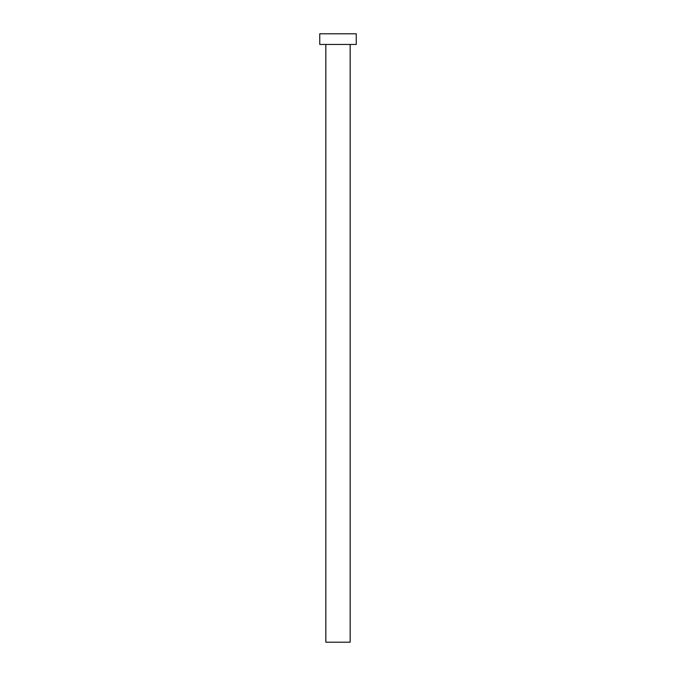 <?xml version="1.0" encoding="UTF-8"?>
<svg xmlns="http://www.w3.org/2000/svg" width="676" height="676" viewBox="0 0 676 676"><rect width="100%" height="100%" fill="white"/><g stroke="black" fill="none" stroke-linecap="round" stroke-linejoin="round"><path stroke-width="1.01" d="M325.832 44.447L325.832 642.2L350.168 642.2L350.168 44.447L350.168 642.2L325.832 642.2L325.832 44.447M319.748 33.8L319.748 44.447L356.252 44.447L356.252 33.8L319.748 33.8L319.748 44.447L356.252 44.447L356.252 33.8L319.748 33.8"/></g></svg>
